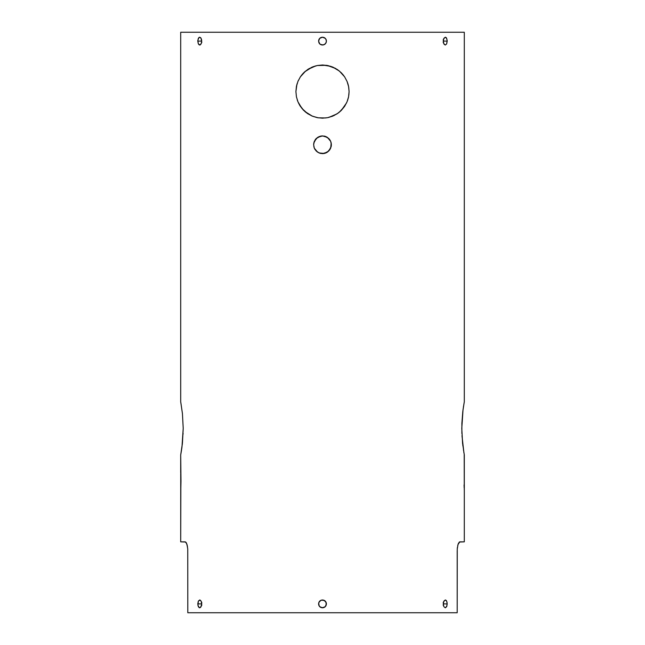 <?xml version="1.0" encoding="UTF-8"?>
<svg xmlns="http://www.w3.org/2000/svg" width="645" height="645" viewBox="0 0 645 645"><rect width="100%" height="100%" fill="white"/><g stroke="black" fill="none" stroke-linecap="round" stroke-linejoin="round"><path stroke-width="0.97" d="M201.659 40.353L201.627 41.111L197.781 41.111L198.338 38.345L199.7 37.192L201.103 38.345L201.764 42.61L201.659 41.885L201.103 43.884L200.079 44.956L198.338 43.884L197.822 40.353L198.95 37.491L199.692 37.192L200.797 37.853L201.546 39.611L201.546 42.61L201.7 41.183M326.12 39.611L326.418 41.111L325.757 38.934L326.338 40.345L325.757 38.934L324.016 37.499M325.789 38.982L326.112 39.603M324.709 37.878L325.257 38.329M324.637 37.829L322.5 37.192L324 37.491L322.5 37.192L320.363 37.829M319.743 38.329L320.291 37.878M318.888 39.603L319.211 38.982M321 37.491L322.5 37.192L319.735 38.345L318.582 41.111L319.267 38.902M443.341 40.345L443.341 41.877L443.373 41.111L447.219 41.111L446.663 43.884L445.308 45.029L443.897 43.884L443.454 42.618L443.639 38.934L445.3 37.192L446.38 37.853L447.178 40.345L446.663 43.884L445.308 45.029L444.203 44.376L443.341 41.885L443.236 42.61L443.454 39.611L443.897 38.345L445.3 37.192L446.663 38.345L447.219 41.111L443.373 41.111L443.236 39.611M324 37.491L321.734 37.273L324 37.491L322.5 37.192L325.265 38.345M201.764 602.39L201.627 603.889L197.781 603.889L198.338 601.116L199.7 599.971L201.103 601.116L201.546 602.39L201.764 605.389L201.659 604.655L200.458 607.501L199.321 607.727L197.926 605.389L198.338 601.116L200.079 600.043L201.103 601.116L201.7 603.889L201.764 602.39M319.211 601.753L318.582 603.889L318.88 602.39L318.654 604.647L319.243 606.066L320.323 607.147L322.5 607.808L324 607.509L325.757 606.066L326.346 603.123L325.757 601.712L324 600.269L321 600.269L323.266 600.043L324.677 600.632L323.266 600.043L325.265 601.116L322.5 599.971L324.628 600.6L322.5 599.971L321 600.269L324 600.269L326.12 602.39L326.418 603.889L325.789 601.753M325.282 601.132L325.733 601.672M319.743 601.108L320.291 600.656M320.372 600.6L320.984 600.277M319.267 601.68L319.718 601.124M325.257 601.108L324.709 600.656L325.257 601.108M324.628 600.6L324.016 600.277M443.341 603.123L443.341 604.647L443.373 603.889L447.219 603.889L446.663 606.655L445.308 607.808L443.897 606.663L443.454 605.389L443.639 601.712L445.3 599.971L446.38 600.632L447.074 602.39L446.896 606.066L445.308 607.808L443.897 606.663L443.341 604.655L443.236 605.389L443.454 602.39L443.897 601.116L445.3 599.971L446.663 601.116L447.219 603.889L443.373 603.889L443.236 602.39M318.654 604.647L318.88 602.39L321 600.269L319.243 601.712L321 600.269M296.91 84.382L295.91 91.59L296.426 86.382L297.95 81.383L296.426 86.382L295.91 91.59L296.426 86.398L297.942 81.399L300.409 76.795L297.95 81.383L296.426 86.398L297.942 81.399L300.393 76.82L297.942 81.399L300.393 76.82L305.625 71.047L303.706 72.788L307.713 69.499L312.309 67.04L307.713 69.499L312.309 67.04L317.308 65.516L312.309 67.04L317.308 65.516L322.492 65.008L317.324 65.516L312.325 67.032L304.771 71.78M302.916 73.611L300.433 76.763M303.585 72.909L302.932 73.594M330.933 66.379L322.516 65.008L327.708 65.524L332.707 67.04L327.708 65.524L322.492 65.008L317.308 65.516L322.492 65.008L327.7 65.516L332.683 67.032L337.287 69.499L332.707 67.04L327.7 65.524L322.492 65.008L327.7 65.516L332.683 67.032L339.375 71.047L334.965 68.104M343.825 75.715L339.367 71.039L344.599 76.811L341.302 72.796L344.599 76.811L347.058 81.407L344.599 76.811L347.058 81.407L348.582 86.43M348.566 86.357L347.961 83.931M347.953 83.915L347.075 81.439M348.752 87.381L349.09 91.59L348.574 86.382L347.058 81.407L348.574 86.382L349.09 91.59L348.574 86.406L349.09 91.59L348.574 96.798L347.058 101.773L344.599 106.377L341.31 110.384L337.287 113.689L341.221 110.472M348.574 86.382L347.058 81.415L348.663 86.849M304.779 71.772L312.325 67.032L317.405 65.5M311.567 67.362L317.308 65.516L326.555 65.314M301.965 74.699L300.409 76.795L301.965 74.699M313.801 143.069L313.639 144.746L314.317 141.376L316.235 138.498L319.106 136.579L322.508 135.91L317.574 137.401L314.317 141.376L317.582 137.393L320.775 136.079L316.235 138.498L313.817 143.005M315.687 139.094L315.155 139.812M322.371 135.91L320.799 136.071M330.675 141.352L328.773 138.506L324.693 136.184M329.264 139.038L330.675 141.36L327.426 137.401L330.692 141.376L331.361 144.77L331.199 143.061M331.183 143.013L330.7 141.4L331.183 143.013M316.26 138.481L319.106 136.579L322.597 135.91M324.709 136.184L325.854 136.571M331.183 143.005L330.7 141.4M322.532 135.91L327.426 137.401L325.902 136.587L328.765 138.498L330.692 141.376L329.869 139.844M462.876 410.889L464.303 401.787L464.303 32.25L180.697 32.25L180.697 401.787L182.43 413.598L183.212 428.369L182.43 443.139L180.697 454.959L180.979 481.178M180.794 402.295L182.422 413.526M180.737 473.357L180.697 541.848L185.655 542.018L186.953 544.388L187.743 548.935L187.8 612.75L457.2 612.75L457.257 548.951L458.039 544.388L459.345 542.018L464.303 541.848L464.303 454.959L462.57 443.163L461.788 428.369L463.046 409.575M463.054 409.567L464.207 402.303M461.885 433.561L461.885 423.176L462.804 411.494M318.848 152.849L322.508 153.631L327.426 152.139L330.692 148.165L331.191 143.045L331.191 146.504L329.869 149.696L327.426 152.139L329.869 149.688L331.183 146.52L328.773 151.035L324.233 153.462L328.773 151.035M317.187 151.857L314.317 148.173L313.639 144.794M315.953 150.745L319.114 152.962L316.235 151.043L314.317 148.173L315.139 149.704M314.833 149.213L317.574 152.139L320.775 153.462L317.582 152.147L314.317 148.165L315.131 149.688M313.809 143.029L314.317 141.376L313.639 144.77L314.317 148.173M314.421 141.134L317.582 137.393M331.191 143.045L330.692 141.376M347.478 100.709L348.566 96.831M336.94 113.915L328.781 117.43M311.64 115.858L317.308 117.672L322.492 118.18L317.324 117.672L312.325 116.156L307.746 113.713L303.714 110.408L300.409 106.393L297.95 101.805L296.426 96.806L295.91 91.59L296.426 96.79L295.91 91.59L296.426 86.398L295.91 91.59L296.426 96.806L297.95 101.805L300.409 106.393L298.458 102.958M304.859 111.488L306.633 112.931M302.852 109.505L303.513 110.206M299.199 104.401L303.714 110.408L307.738 113.713L312.325 116.156L317.324 117.672L312.325 116.156L307.746 113.713L301.965 108.489L297.95 101.805L296.426 96.806L295.91 91.59L296.426 96.79L297.942 101.789L300.393 106.369L303.706 110.4L307.963 113.859M297.216 99.814L297.942 101.789L296.426 96.79L295.91 91.59M304.811 71.74L303.706 72.788M315.848 65.855L307.721 69.491M337.746 69.813L341.302 72.796M343.35 75.094L341.342 72.837M318.88 602.39L319.735 601.116L318.88 602.39M322.5 599.971L321.734 600.043M326.338 603.123L325.757 601.712L326.338 604.655M325.757 606.066L326.418 603.889L325.274 606.655L322.5 607.808L324.669 607.147M321.734 607.727L324.628 607.179M201.546 605.389L201.7 603.889L201.103 606.655L199.7 607.808L198.338 606.663L197.781 603.889L201.627 603.889L201.659 604.647L201.659 603.123M326.418 41.111L325.757 43.288L326.338 41.885M320.372 44.4L323.258 44.956L320.331 44.376L319.243 43.296L318.582 41.111L319.726 43.884L321.734 44.956L324 44.731L325.757 43.296M323.258 44.956L325.282 43.876M182.43 413.598L183.212 428.369L181.971 447.025M464.263 489.732L464.207 454.451M320.807 153.47L324.209 153.462L319.114 152.962L320.742 153.454M327.426 137.401L325.886 136.579L327.434 137.409M320.775 136.079L324.233 136.079M325.991 117.954L318.122 117.817M319.243 606.066L318.654 603.123L318.88 605.389L318.582 603.889L319.243 606.066L321 607.509L319.243 606.066M325.265 601.116L325.757 601.712L325.265 601.116M445.3 599.971L446.042 600.269M319.735 38.345L320.323 37.853M319.735 43.884L318.88 42.618L318.654 40.353M445.3 37.192L446.042 37.491M457.2 550.709L457.2 612.75L187.8 612.75L187.743 548.935M464.303 401.787L464.303 32.25L180.697 32.25L180.697 401.787M464.303 490.41L464.303 541.848M463.441 449.879L463.529 450.452M463.932 452.935L461.981 435.706M463.529 406.277L463.432 406.882M180.697 472.688L180.697 454.959M180.979 481.525L180.842 487.636M180.834 487.813L180.697 541.848M186.115 542.51L186.55 543.308L185.204 541.848L186.107 542.51L185.204 541.848L180.979 541.848M186.55 543.3L187.542 547.049M457.692 545.726L458.45 543.308L459.796 541.848L457.99 544.557M325.789 43.239L324 44.731L322.5 45.029L324.669 44.376M323.258 607.727L321 607.509L322.5 607.808L319.735 606.663L322.5 607.808L324 607.509L322.5 607.808M302.803 73.74L300.635 76.465M309.503 68.402L307.746 69.475M316.026 65.806L312.656 66.895M335.811 68.58L327.426 65.468M322.806 65.008L317.308 65.516M347.099 101.692L344.599 106.377L341.302 110.392L346.55 102.926M338.956 112.48L341.044 110.65M334.408 115.366L327.7 117.664L322.516 118.18L317.324 117.672L322.516 118.18L327.7 117.664L332.683 116.156L337.287 113.689L341.31 110.384L337.287 113.689L332.707 116.148L327.708 117.664L332.707 116.148L337.279 113.697L341.269 110.424M304.779 111.416L312.309 116.148L318.308 117.85M317.276 117.664L322.492 118.18L317.308 117.672L312.309 116.148L317.308 117.672M299.264 104.522L300.199 106.07M318.88 39.611L319.243 38.934M298.014 81.23L298.417 80.335M296.498 86.043L297.224 83.35M338.053 113.157L332.635 116.173M348.469 97.314L347.55 100.507M339.334 112.174L344.599 106.377L347.058 101.781L348.574 96.806L349.09 91.59L348.574 96.782L347.058 101.773L348.574 96.782L349.09 91.59L348.848 95.178M315.131 139.844L316.235 138.498M464.11 486.467L464.061 484.943M464.166 487.813L464.11 486.475M462.804 445.252L462.884 445.905M462.586 443.325L462.65 443.921M183.099 434.077L183.115 433.577M182.229 444.977L182.285 444.478M181.608 449.581L180.794 454.451M181.955 447.162L181.705 448.904M331.199 146.48L331.361 144.794M313.817 146.536L314.308 148.148M331.191 146.52L329.869 149.696L327.426 152.139L322.508 153.631M322.613 153.631L324.209 153.47M324.258 153.454L325.87 152.97L324.258 153.454M327.426 152.139L325.886 152.962M317.324 117.672L312.325 116.156M349.09 91.59L348.574 96.806L347.058 101.781L344.599 106.377L341.31 110.384M322.492 118.18L327.7 117.664L332.683 116.156M312.309 116.148L307.713 113.689L303.706 110.4L300.393 106.369L297.942 101.789M339.367 112.149L337.279 113.697M459.796 541.848L464.021 541.848M457.257 548.951L457.426 547.266M187.308 545.726L186.873 544.138M325.733 606.098L324 607.501M325.789 606.018L326.112 605.405M324.709 607.122L325.257 606.671M318.888 605.397L319.211 606.018M443.236 605.389L443.373 603.889M319.743 606.671L320.291 607.122M320.372 607.179L320.984 607.501M319.267 606.098L319.726 606.647M201.627 603.889L201.764 605.389M199.7 607.808L198.958 607.509M324 44.731L322.5 45.029L324.628 44.4M318.582 41.111L319.211 43.239M319.267 43.328L319.718 43.876M443.236 42.61L443.373 41.304M320.291 44.344L319.743 43.9L320.291 44.344M326.12 42.618L325.265 43.884M324.709 44.344L325.257 43.892M321 44.731L322.5 45.029M201.546 42.61L200.458 44.731L199.7 45.029L198.338 43.884L197.781 41.111L201.627 41.111L201.764 42.618M199.7 45.029L198.958 44.731"/></g></svg>
